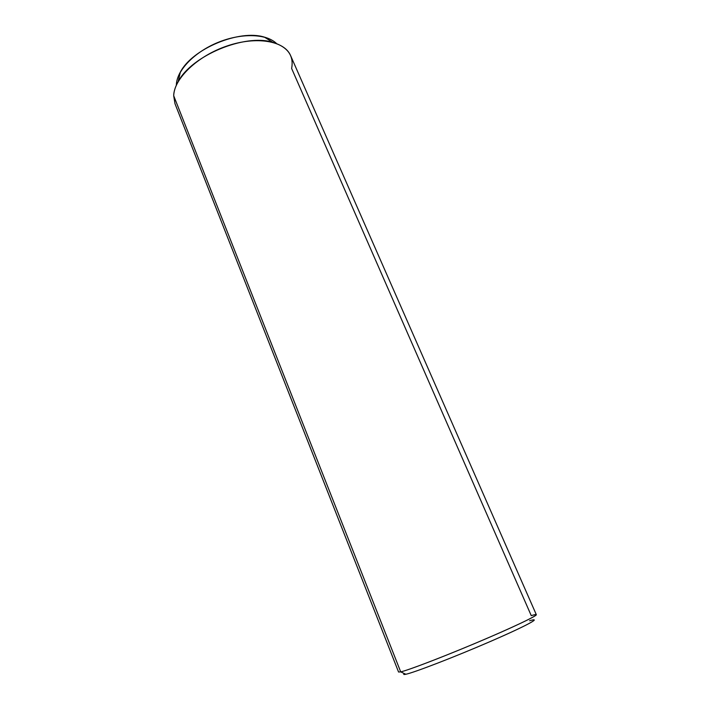 <?xml version="1.0" encoding="UTF-8"?>
<svg xmlns="http://www.w3.org/2000/svg" width="710" height="710" viewBox="0 0 710 710"><rect width="100%" height="100%" fill="white"/><g stroke="black" fill="none" stroke-linecap="round" stroke-linejoin="round"><path stroke-width="1.06" d="M531.249 620.3C541.978 617.469 523.519 627.187 488.4 642.328C453.379 657.451 414.001 672.61 405.845 674.26C414.17 672.583 455.492 656.626 490.938 641.236C526.5 625.821 542.964 616.804 529.571 620.762M400.715 671.882C409.12 670.062 450.735 653.937 487.832 637.971C525.027 621.978 544.41 611.949 533.024 615.126L531.249 615.632L291.624 68.462C294.038 55.726 287.745 47.002 272.729 42.298C244.888 33.45 191.496 55.682 178.148 81.668C175.352 86.593 173.87 91.279 173.693 95.717C174.021 78.57 197.584 55.886 227.12 45.955C256.638 35.873 284.533 40.914 290.594 55.593L536.325 614.683C537.337 615.774 511.777 627.897 477.164 642.506C442.596 657.114 408.445 670.169 400.715 671.882L405.845 674.26L400.715 671.882L173.693 95.717L400.715 671.882L398.567 672.024L174.988 103.713L173.693 95.717M405.845 674.26C403.653 674.731 403.156 674.5 404.345 673.568M176.355 84.774C176.533 80.754 177.864 76.529 180.358 72.1C192.312 48.777 239.412 29.172 264.377 37.124C269.454 38.526 273.492 40.647 276.492 43.496C266.339 33.61 241.231 32.811 217.739 42.529C194.22 52.185 176.79 70.512 176.355 84.774M180.358 72.1L178.148 81.668M264.377 37.124L272.729 42.298"/></g></svg>
